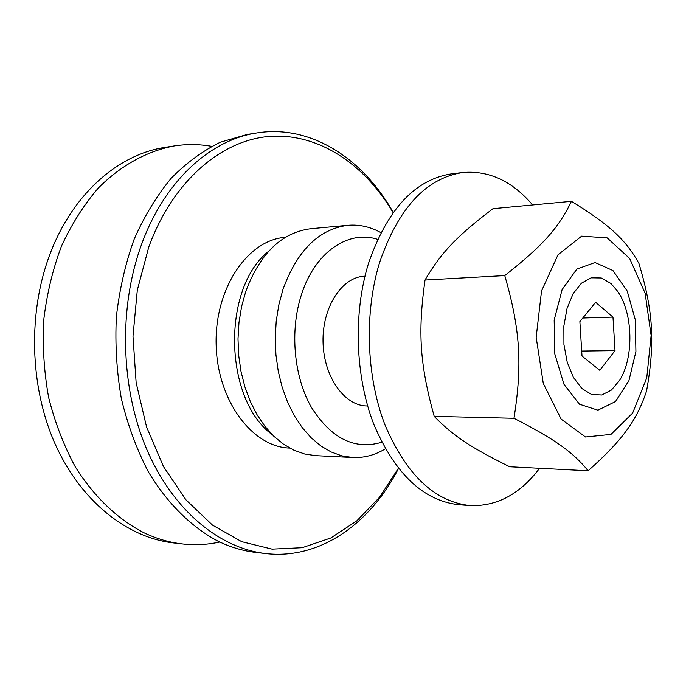 <?xml version="1.0" encoding="UTF-8"?>
<svg xmlns="http://www.w3.org/2000/svg" width="686" height="686" viewBox="0 0 686 686"><rect width="100%" height="100%" fill="white"/><g stroke="black" fill="none" stroke-linecap="round" stroke-linejoin="round"><path stroke-width="1.03" d="M599.787 370.286L582.011 356.068L579.876 321.58L595.611 302.277L612.975 317.095L615.016 350.632L599.787 370.286M615.016 350.632L581.702 351.06M612.975 317.095L582.774 318.021M352.707 457.511L315.534 455.641L304.661 454.003L293.951 450.213L283.61 444.279L273.868 436.279L264.933 426.349L257.01 414.653L250.27 401.413L244.893 386.904L241 371.426L238.677 355.305L237.999 338.901L238.977 322.566L241.575 306.659L245.734 291.524C260.037 253.374 281.749 232.434 310.869 228.704L347.939 225.3C318.887 229.038 297.227 250.433 282.949 289.492L278.799 304.987L276.209 321.28L275.249 338.018L275.935 354.825L278.259 371.34L282.16 387.196L287.545 402.056L294.277 415.613L302.2 427.584L311.127 437.745L320.859 445.926L331.175 451.988L341.868 455.856L352.707 457.511C364.163 457.999 375.045 455.101 385.335 448.833M380.893 232.631C370.346 226.792 359.361 224.348 347.939 225.3M381.793 442.238C354.696 450.273 331.192 438.577 311.281 407.158C293.848 376.477 289.724 330.875 301.325 295.023C314.702 252.285 348.274 229.596 377.626 239.363M367.645 405.966L366.881 405.958C344.398 405.923 323.603 376.571 323.037 341.971C322.18 307.371 341.757 277.187 364.215 276.226L364.969 276.184M610.934 283.49L617.794 291.473C633.135 313.433 634.044 357.732 619.621 380.301L611.398 390.077L601.768 394.999L591.589 394.501L581.822 388.49L573.41 377.42L567.236 362.285L563.935 344.544L563.866 325.979L567.03 308.46L573.093 293.737L581.402 283.215L591.118 277.83L601.27 277.976L610.934 283.49M182.227 543.929L173.447 542.918C127.004 537.618 80.708 501.226 55.06 443.816C29.549 386.407 27.697 311.924 50.352 253.143C73.05 193.486 118.661 154.179 165.309 147.336L174.047 145.964C146.976 151.126 120.822 165.386 98.167 188.221C83.821 204.917 71.576 224.253 61.431 246.231C52.736 269.426 46.845 293.96 43.758 319.839C42.403 346.044 44.033 371.941 48.655 397.528C54.931 422.456 63.772 445.506 75.194 466.677C93.871 496.63 117.623 519.165 143.88 532.73C156.468 538.707 169.253 542.437 182.227 543.929C194.978 545.361 207.498 544.718 219.794 542.017M211.657 146.332C199.266 144.137 186.729 144.009 174.047 145.964M398.352 468.332L379.598 497.213L356.857 520.811L330.781 537.987L302.174 547.711L272.085 549.134L241.738 541.683L212.531 525.15L185.957 499.845L163.508 466.609L146.538 426.889L136.137 382.642L132.99 336.226L137.303 290.187L148.759 247.037C172.795 181.121 221.364 140.004 269.872 136.385C318.587 133.007 364.48 164.04 393.095 212.617M393.224 212.437C362.757 158.32 310.775 124.355 257.036 132.912C210.302 139.712 164.314 181.19 141.41 244.816C118.549 307.491 120.522 387.256 146.401 448.524C172.418 509.792 219.16 548.268 265.688 553.559C319.736 559.896 370.277 523.83 398.489 468.504M257.036 132.912L247.277 134.447L220.455 142.174C202.919 150.706 186.472 162.762 171.114 178.351C156.682 195.844 144.36 216.15 134.139 239.268C125.384 263.681 119.458 289.526 116.363 316.821C115.016 344.458 116.689 371.769 121.379 398.763C127.742 425.046 136.694 449.33 148.236 471.608C167.092 503.112 191.025 526.728 217.402 540.86C230.05 547.085 242.87 550.935 255.869 552.427L265.688 553.559M285.402 237.313L285.179 237.339C247.757 239.894 214.761 288.274 216.124 344.166C217.059 400.067 252.019 447.049 289.509 448.069L289.732 448.078M268.586 251.299C221.509 288.437 223.799 399.621 272.359 434.795M539.582 468.289C520.022 494.169 496.801 506.585 469.919 505.548C434.615 501.689 406.318 474.832 385.018 425.003C366.29 376.614 364.12 312.979 379.555 262.644C398.334 207.978 426.169 177.923 463.076 172.486C489.135 170.351 512.322 181.173 532.636 204.96M469.919 505.548L458.977 504.733C423.605 500.866 395.256 474.18 373.947 424.668C355.202 376.597 353.041 313.399 368.502 263.39C387.307 209.076 415.193 179.192 452.177 173.747L463.076 172.486M612.95 270.55L595.036 262.524L576.849 269.092L562.134 289.543L554.168 320.019L554.828 354.053L563.952 384.246L579.447 404.208L597.883 410.185L615.479 401.567L628.933 380.619L635.913 351.584L635.305 319.822L627.201 291.044L612.95 270.55M646.752 377.875L651.117 335.445L645.114 293.196L629.662 258.485L607.187 237.888L581.625 236.138L558.001 254.789L541.528 290.984L536.169 337.332L543.295 383.483L561.157 419.129L585.492 436.991L610.969 434.41L632.638 413.075L646.752 377.875M571.421 201.324L492.985 208.673C457.545 235.641 441.347 252.114 425.02 280.034C417.688 332.839 419.858 364.335 434.204 416.368C453.652 436.322 471.616 447.941 509.707 466.763L588.134 470.776C573.084 452.391 555.806 439.709 513.977 418.289C522.475 364.369 520.288 329.623 504.776 275.592C543.475 245.142 558.987 227.195 571.421 201.324C610.274 225.171 625.966 240.237 638.932 263.424C653.364 311.641 655.173 342.623 646.564 391.02C636.797 420.166 623.231 439.486 588.134 470.776M425.02 280.034L504.776 275.592M434.204 416.368L513.977 418.289"/></g></svg>

